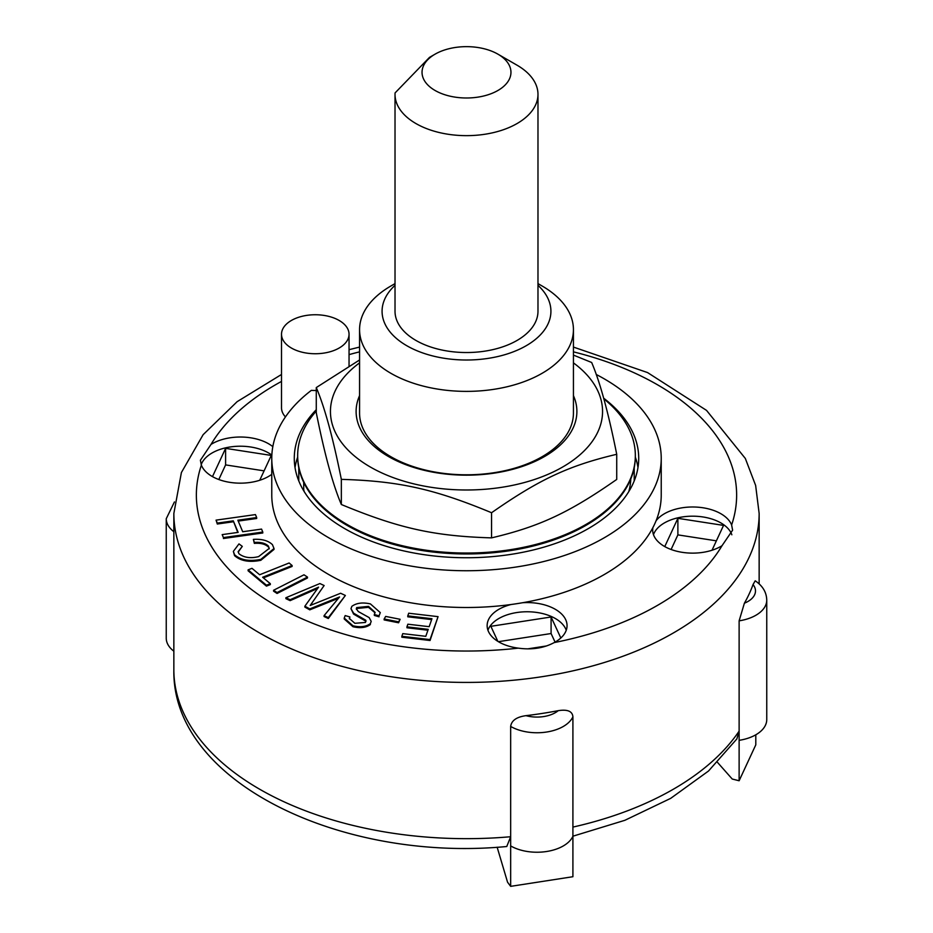 <?xml version="1.0" encoding="UTF-8"?>
<svg xmlns="http://www.w3.org/2000/svg" width="933" height="933" viewBox="0 0 933 933"><rect width="100%" height="100%" fill="white"/><g stroke="black" fill="none" stroke-linecap="round" stroke-linejoin="round"><path stroke-width="1.4" d="M537.979 94.373L537.979 311.272A71.479 41.262 180 0 1 466.5 352.534A71.479 41.262 180 0 1 395.021 311.272L395.021 94.373A71.479 41.262 0 0 0 466.5 135.647A71.479 41.262 0 0 0 537.979 94.373A71.479 41.262 0 0 0 517.045 65.193L497.942 54.172A44.457 25.669 180 0 1 482.793 96.204A44.457 25.669 180 0 1 422.066 71.421A44.457 25.669 180 0 1 435.058 54.172A44.457 25.669 180 0 1 497.942 54.172M435.058 54.172L429.495 57.38L395.067 92.927A71.479 41.262 0 0 0 395.021 94.373M303.715 482.338L303.715 489.685A164.336 94.874 0 0 0 303.715 489.697L303.085 489.697M629.915 489.697L629.285 489.697A164.336 94.874 0 0 0 630.79 478.956M304.193 491.551A164.336 94.874 180 0 1 303.715 489.697M629.285 489.697A164.336 94.874 180 0 1 628.807 491.551M316.275 411.068A168.838 97.475 0 0 0 297.662 455.561A168.838 97.475 0 0 0 460.494 552.977A168.838 97.475 0 0 0 635.338 455.561A168.838 97.475 0 0 0 603.826 398.846M297.662 455.561L297.662 456.482A168.838 97.475 0 0 0 460.494 553.899A168.838 97.475 0 0 0 635.338 456.482L635.338 455.561M359.567 395.627A110.386 63.724 0 0 0 388.443 456.505A110.386 63.724 0 0 0 521.162 466.815A110.386 63.724 0 0 0 573.433 395.627M395.021 283.609L390.892 285.999A106.933 61.741 0 0 0 359.567 329.652L359.567 413.074A106.933 61.741 0 0 0 390.892 456.727A106.933 61.741 0 0 0 507.424 470.104A106.933 61.741 0 0 0 573.433 413.074L573.433 329.652A106.933 61.741 0 0 0 542.108 285.999L537.979 283.609M359.567 362.879A136.043 78.547 0 0 0 339.519 383.241A136.043 78.547 0 0 0 486.781 489.114A136.043 78.547 0 0 0 573.433 362.879M573.433 355.088L591.662 362.494C600.012 382.04 608.374 412.631 616.725 454.289C568.873 465.579 539.426 479.317 491.563 512.73C434.125 488.904 398.788 481.055 341.338 479.364C332.988 437.705 324.626 407.103 316.275 387.568L359.567 359.975M316.275 387.568L316.275 412.713C324.626 454.371 332.988 484.973 341.338 504.508C398.788 528.323 434.125 536.172 491.563 537.875C539.426 526.585 568.873 512.847 616.725 479.434L616.725 454.289M341.338 479.364L341.338 504.508M491.563 512.73L491.563 537.875M401.843 636.294L402.776 633.635L425.798 636.318L428.235 629.343L406.94 626.859L407.873 624.2L429.168 626.684L431.956 618.707L407.779 615.885L408.712 613.226L438.067 616.643L430.043 639.583L401.843 636.294L401.843 637.204L430.043 640.505L430.043 639.583M427.932 630.218L406.94 627.769L406.94 626.859M431.652 619.582L407.779 616.806L407.779 615.885M430.043 640.505L438.067 616.643M222.171 534.621L238.148 532.381L233.285 520.847L217.307 523.098L216.059 520.136L255.432 514.596L256.68 517.558L237.857 520.206L242.708 531.74L261.543 529.093L262.791 532.055L223.419 537.595L222.171 534.621L223.419 537.595M237.775 532.428L233.285 520.847M233.285 521.769L217.307 524.019L217.307 523.098M217.307 524.019L216.059 520.136M238.218 521.081L256.68 518.48L256.68 517.558M223.419 538.504L262.791 532.976L262.791 532.055M270.313 583.673L266.441 585.213L248.096 569.865L251.968 568.325L259.642 574.751L289.125 562.996L292.122 565.515L262.639 577.259L270.313 583.673L270.313 584.594L266.441 586.134L266.441 585.213M266.441 586.134L248.096 570.786L248.096 569.865M263.386 577.877L292.122 566.436L292.122 565.515M384.139 618.987L385.667 616.421L400.117 619.29L398.589 621.856L384.139 618.987L384.139 619.909L398.589 622.778L398.589 621.856M398.589 622.778L400.117 619.29M273.579 590.262L303.983 574.798L307.47 577.084L277.066 592.548L273.579 590.262L273.579 591.172L277.066 593.47L277.066 592.548M277.066 593.47L307.47 578.005L307.47 577.084M272.424 544.639L274.01 548.511L260.82 559.392C249.426 561.666 240.679 560.127 234.568 554.738L233.355 551.391L238.988 543.892L242.3 546.376L238.16 551.625L238.941 553.736C243.945 557.642 250.499 558.61 258.604 556.616L269.252 548.382L268.354 546.038C265.299 543.158 260.634 541.956 254.347 542.458L253.368 539.367C261.881 538.854 268.226 540.615 272.424 544.639M274.01 548.511L274.01 549.432L260.82 560.301L260.82 559.392M260.82 560.301C249.426 562.587 240.679 561.036 234.568 555.66L234.568 554.738M234.568 555.66L233.355 551.391M238.195 552.079L242.3 546.376M269.217 548.849L268.354 546.038M268.354 546.96C265.299 544.067 260.634 542.878 254.347 543.379L254.347 542.458M254.347 543.379L253.368 539.367M368.5 606.392L356.686 607.593L356.313 608.759L358.33 611.582L369.176 617.599L371.206 621.401L370.389 623.617C366.063 626.789 360.255 627.512 352.954 625.786L344.23 618.078L345.175 615.582L349.898 616.946L349.362 618.439L354.878 623.302L365.491 622.451L365.748 620.212L353.607 613.191L350.983 608.689L351.846 606.345C356.441 602.975 362.634 602.158 370.413 603.908L380.291 612.608L379.055 615.873L374.32 614.509L375.078 612.34L368.5 606.392L368.5 607.313L356.686 608.503L356.686 607.593M356.686 608.503L356.359 609.226M371.206 621.401L370.389 623.617M370.389 624.539C366.063 627.711 360.255 628.434 352.954 626.708L344.23 618.999L344.23 618.078M349.409 618.906L349.898 616.946M366.051 621.156L365.748 620.212L365.748 621.133L353.607 614.112L353.607 613.191M353.607 614.112L350.983 608.689M380.291 612.608L379.055 615.873M379.055 616.795L374.32 615.43L374.32 614.509M375.043 612.794L368.5 607.313M324.078 615.628L335.88 601.377A976.758 563.929 180 0 1 339.554 596.957L309.779 608.922L304.881 606.193L318.573 587.137L290.128 599.721L285.895 597.738L319.902 583.545L324.136 585.527L310.188 605.482L340.627 593.248L345.373 595.464L328.311 617.611L324.078 615.628L324.078 616.538L328.311 618.521L328.311 617.611M338.457 598.275L333.361 600.362L333.361 599.441M333.361 600.362L309.779 609.844L309.779 608.922M309.779 609.844L304.881 607.103L304.881 606.193M317.383 588.548L311.925 591.009L311.925 590.088M311.925 591.009L290.128 600.642L290.128 599.721M290.128 600.642L285.895 598.659L285.895 597.738M311.925 602.986L324.136 585.527M311.925 603.908L311.295 605.027M328.311 618.521L345.373 595.464M572.909 716.812C572.419 711.261 567.532 709.208 558.249 710.666A25.891 14.951 180 0 1 525.99 715.658C516.59 716.952 511.482 720.544 510.666 726.434A37.145 21.447 0 0 0 546.61 732.032A37.145 21.447 0 0 0 572.909 716.812L572.909 876.717L510.666 886.35L507.552 882.198L497.149 847.211M525.99 715.658A292.647 168.966 0 0 0 558.249 710.666M766.751 600.117C766.541 592.28 762.693 585.854 755.194 580.816L753.036 584.571A25.891 14.951 180 0 1 744.394 603.196L739.123 620.842A37.145 21.447 0 0 0 766.751 600.117L766.751 719.588A37.145 21.447 0 0 1 739.123 740.324L739.123 780.758L755.8 744.826L755.8 734.796M744.394 603.196A292.647 168.966 0 0 0 753.036 584.571M739.123 780.758L732.242 779.032L717.535 762.424M506.771 846.488L510.666 836.726L510.666 886.35M572.909 836.201L624.9 820.294L670.675 798.368L708.497 771.031L736.848 738.948L739.123 731.134L739.123 740.324L739.123 620.842M498.385 641.682L551.088 633.53L555.077 642.114M671.095 549.49L677.883 534.877L716.381 540.837M218.812 479.527L225.599 464.902L264.097 470.862M497.849 641.356L490.863 626.311L551.088 616.993L551.088 633.53M664.763 546.586L677.883 518.328L723.541 525.396L712.019 550.237M677.883 518.328L677.883 534.877M212.479 476.623L225.599 448.365L225.599 464.902M298.782 467.678L298.782 480.892L298.782 467.678M634.218 467.678L634.218 480.892L634.218 467.678M174.436 501.942L166.249 518.713L166.249 638.184A37.145 21.447 0 0 0 173.853 651.187M510.666 726.434L510.666 845.916A37.145 21.447 0 0 0 546.61 851.502A37.145 21.447 0 0 0 572.909 836.283L572.909 827.093A292.647 168.966 180 0 0 739.123 731.134M551.088 616.993L560.838 637.997M546.528 645.951L527.728 648.867M225.599 448.365L271.258 455.432L259.724 480.273M596.222 374.471A194.729 112.427 180 0 1 661.229 458.313L661.229 495.073A194.729 112.427 180 0 1 656.074 520.766A194.729 112.427 180 0 1 652.925 527.565A194.729 112.427 180 0 1 522.76 602.706A194.729 112.427 180 0 1 510.992 604.526A194.729 112.427 180 0 1 271.771 495.073L271.771 458.313A194.729 112.427 180 0 1 311.354 390.367A33.763 19.5 180 0 0 316.275 390.495M731.845 534.796A39.956 23.068 0 0 0 731.624 534.177A39.956 23.068 0 0 0 692.228 516.182A39.956 23.068 0 0 0 653.485 534.656M656.074 520.766A39.956 23.068 180 0 1 696.496 507.097A39.956 23.068 180 0 1 731.624 524.987L732.603 530.177L722.014 545.712A39.956 23.068 180 0 1 678.093 551.543A39.956 23.068 180 0 1 652.68 530.061A39.956 23.068 180 0 1 652.925 527.565M271.771 474.349A39.956 23.068 180 0 1 231.547 482.594A39.956 23.068 180 0 1 201.376 465.159L200.397 460.261L210.986 444.446A39.956 23.068 180 0 1 272.821 446.65M271.853 455.094A39.956 23.068 0 0 0 231.197 446.825A39.956 23.068 0 0 0 201.201 464.692M566.249 630.241A39.956 23.068 0 0 0 522.76 611.896A39.956 23.068 0 0 0 487.936 630.241M522.76 602.706A39.956 23.068 180 0 1 567.054 625.646A39.956 23.068 180 0 1 554.19 642.592C543.764 648.155 531.798 650.009 518.316 648.143A39.956 23.068 180 0 1 487.143 625.646A39.956 23.068 180 0 1 510.992 604.526M285.451 416.923A33.763 19.5 180 0 1 281.509 407.768L281.509 334.247A33.763 19.5 180 0 1 313.313 314.783A33.763 19.5 180 0 1 348.814 331.985A33.763 19.5 180 0 1 349.047 334.247A33.763 19.5 180 0 1 328.194 352.254A33.763 19.5 180 0 1 291.399 348.032A33.763 19.5 180 0 1 281.509 334.247M661.229 458.313A194.729 112.427 180 0 1 466.5 570.739A194.729 112.427 180 0 1 271.771 458.313M603.639 398.181A172.22 99.423 180 0 1 638.72 458.313A172.22 99.423 180 0 1 532.405 550.178A172.22 99.423 180 0 1 344.72 528.626A172.22 99.423 180 0 1 294.28 458.313A172.22 99.423 180 0 1 316.275 409.704M359.567 329.652A106.933 61.741 0 0 0 390.892 373.305A106.933 61.741 0 0 0 507.424 386.682A106.933 61.741 0 0 0 573.433 329.652M537.979 285.335A84.413 48.738 180 0 1 519.133 349.374A84.413 48.738 180 0 1 406.811 345.735A84.413 48.738 180 0 1 395.021 285.335M295.026 467.503A172.22 99.423 180 0 1 297.662 457.1M635.338 457.1A172.22 99.423 180 0 1 637.974 467.503M352.954 626.708L352.954 625.786M166.249 518.713A37.145 21.447 0 0 0 173.853 531.705M510.666 836.726A292.647 168.966 180 0 1 173.853 669.696L173.853 513.453A292.647 168.966 0 0 0 259.561 632.936A292.647 168.966 0 0 0 578.495 669.556A292.647 168.966 0 0 0 759.147 513.453L755.637 485.428L745.315 458.441L706.526 410.38L647.549 372.57L573.433 347.076M573.433 351.858A270.138 155.963 180 0 1 731.624 524.987M722.014 545.712A270.138 155.963 180 0 1 554.19 642.592M518.316 648.143A270.138 155.963 180 0 1 201.376 465.159M210.986 444.446A270.138 155.963 180 0 1 281.509 381.422M349.047 354.622A270.138 155.963 180 0 1 359.567 351.858M759.147 583.883L759.147 513.453M359.567 347.076L349.047 349.688M281.509 374.471L237.122 401.68L203.126 434.696L181.399 472.541L173.853 513.453M349.047 366.028L349.047 334.247M506.782 846.511C341.408 862.442 171.567 782.017 173.853 669.696"/></g></svg>
